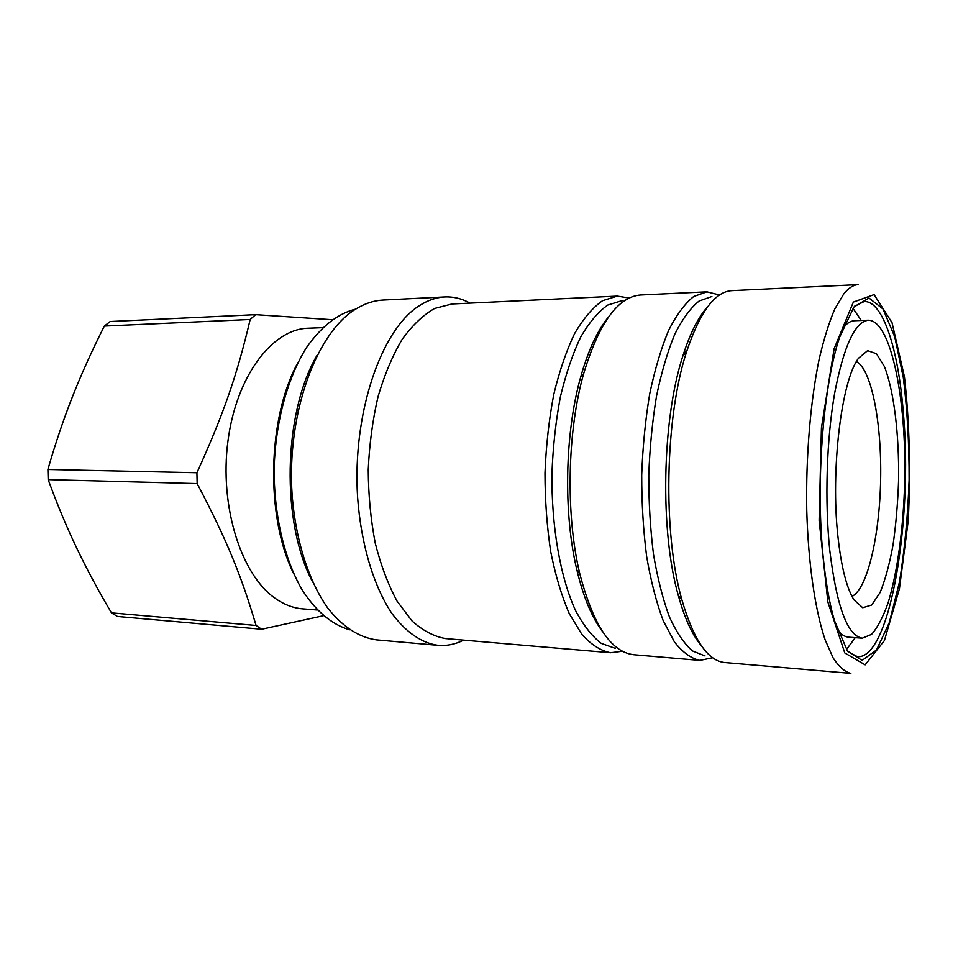 <?xml version="1.0" encoding="UTF-8"?>
<svg xmlns="http://www.w3.org/2000/svg" width="958" height="958" viewBox="0 0 958 958"><rect width="100%" height="100%" fill="white"/><g stroke="black" fill="none" stroke-linecap="round" stroke-linejoin="round"><path stroke-width="1.44" d="M310.823 577.89L310.069 576.644M314.176 360.711L314.978 359.501M861.278 320.475L852.967 308.32M846.477 649.5L855.243 637.669M842.968 327.887C846.872 323.229 850.776 320.834 854.668 320.714L868.355 320.223C890.868 320.307 906.472 398.54 904.735 479.958C903.61 526.325 897.718 571.219 888.198 602.546C883.144 616.928 877.612 627.526 871.588 634.352L862.308 638.184C847.519 635.873 836.693 606.665 829.796 550.563C824.622 501.429 826.562 439.291 834.646 393.271C843.77 346.077 855.003 321.732 868.355 320.223M862.308 638.184L848.644 637.178C844.764 636.902 840.956 634.364 837.232 629.562M837.891 536.085C830.502 469.588 841.543 380.051 858.548 358.208L867.613 350.652L876.45 353.718L884.378 366.483C893.958 390.744 899.191 434.249 898.604 479.838C897.838 502.639 895.993 524.289 893.06 544.815C889.551 564.046 885.216 579.961 880.067 592.571L871.672 605.025L862.727 607.743L853.949 599.852C846.573 587.961 841.22 566.693 837.891 536.085M856.452 361.573C871.624 369.584 881.779 423.28 880.641 479.491C879.648 535.714 867.457 588.99 851.985 596.415M317.302 610.006L302.764 608.869C293.256 608.126 284.011 604.582 275.03 598.223C241.165 574.74 219.298 506.279 227.944 441.099C236.351 375.835 272.455 328.977 308.105 328.235L322.678 327.648M296.573 411.15L298.13 410.24M295.914 526.553L294.393 525.583M47.9 469.48C55.588 442.871 63.851 418.442 72.664 396.205C81.466 373.907 92.028 350.52 104.35 326.067L250.17 319.493C237.225 374.386 224.208 412.682 196.917 472.737L47.9 469.48L48.175 479.635L197.156 483.598L196.917 472.737M197.156 483.598C226.89 540.061 241.236 575.435 256.073 625.466L111.463 612.857C98.111 590.248 86.483 568.585 76.616 547.856C66.737 527.211 57.252 504.471 48.175 479.635M111.463 612.857L117.451 616.461L261.654 629.238L256.073 625.466M261.654 629.238L323.325 615.743M332.115 319.709L255.642 314.667L110.206 321.517L104.35 326.067M250.17 319.493L255.642 314.667M463.636 640.124C455.349 644.315 446.835 646.051 438.093 645.345L376.494 639.872C359.166 637.513 343 627.035 328.019 608.414C309.027 581.841 295.735 540.995 292.142 495.214C286.406 413.473 316.655 331.803 356.436 308.668C365.214 303.375 374.063 300.501 382.961 300.058L444.716 296.944C453.481 296.561 461.924 298.621 470.043 303.123M438.093 645.345C421.544 643.046 406.12 632.388 391.822 613.36C373.68 586.176 360.986 544.264 357.597 497.202C352.209 413.173 381.356 329.241 419.388 305.674C427.783 300.273 436.225 297.351 444.716 296.944M854.572 306.201L864.188 301.542C883.12 300.644 898.484 350.101 903.394 413.245C912.998 519.2 890.186 659.391 857.434 656.697L847.998 651.68M823.676 561.52C826.203 584.691 829.736 604.259 834.298 620.221L847.387 650.841L862.068 660.421L876.534 649.955L889.323 622.532L899.418 582.189C904.591 550.371 907.825 516.326 909.106 480.042C909.214 443.734 907.274 409.581 903.31 377.584L894.76 336.893L883.025 309.003L868.966 297.998L853.925 307.003L839.687 337.108C822.814 386.278 815.234 487.143 823.676 561.52M724.727 662.541C707.83 660.9 693.508 639.86 681.773 599.421C662.756 533.079 664.96 417.664 686.479 352.089C699.747 312.128 714.848 291.651 731.804 290.645L858.26 284.622C853.434 284.837 848.584 287.963 843.723 293.998L834.777 309.015C829.053 322.415 823.856 339.108 819.186 359.07C810.444 401.318 805.81 456.427 806.744 509.955C808.217 563.112 815.09 610.018 825.113 639.764L833.161 657.966C838.909 666.744 844.8 671.881 850.86 673.378L724.727 662.541M701.292 645.62C692.359 635.19 684.707 618.509 678.348 595.601C659.811 531.139 661.942 419.496 682.91 355.777C690.143 333.133 698.418 316.763 707.746 306.668M705.04 655.943L692.466 650.937C684.204 643.74 676.54 632.424 669.462 617.012C662.924 599.373 657.619 578.56 653.536 554.598C650.326 529.271 648.734 502.77 648.77 475.084C649.787 447.422 652.386 420.993 656.565 395.81C661.547 372.015 667.642 351.43 674.851 334.043C682.503 318.906 690.586 307.901 699.124 301.016L711.878 296.501M712.656 657.739L699.879 660.409C691.125 658.517 682.635 652.35 674.42 641.92L663.128 620.485C656.362 602.402 650.865 581.075 646.65 556.502C643.321 530.528 641.668 503.345 641.704 474.952C642.746 446.572 645.429 419.472 649.752 393.642C654.901 369.249 661.2 348.137 668.648 330.33C676.552 314.823 684.91 303.542 693.724 296.489L706.896 291.831L719.566 294.992M699.879 660.409L633.777 654.733C611.144 652.194 593.122 625.095 579.722 573.423C565.615 515.2 567.208 431.842 583.506 374.183C598.87 323.074 617.91 296.669 640.627 294.992L706.896 291.831M602.546 631.585C591.996 617.706 583.458 597.301 576.967 570.333C563.244 513.811 564.777 433.124 580.644 377.165C588.152 350.472 597.457 330.402 608.534 316.942M684.527 350.808L685.796 354.316M615.443 648.41L601.313 643.405C592.032 636.34 583.41 625.311 575.459 610.342C560.37 577.399 551.377 526.708 551.94 473.24C552.994 446.572 555.808 421.089 560.394 396.792C565.891 373.836 572.644 353.945 580.656 337.132C589.17 322.475 598.199 311.793 607.743 305.075L622.053 300.62M622.413 651.248L610.521 652.733C600.702 650.781 591.182 644.71 581.973 634.531L569.291 613.695C561.687 596.163 555.496 575.53 550.73 551.784C546.946 526.72 545.03 500.495 544.982 473.108C546.072 445.745 548.982 419.616 553.712 394.708C559.388 371.165 566.358 350.772 574.62 333.552C583.41 318.523 592.715 307.578 602.558 300.692L617.311 296.106L629.131 298.046M610.521 652.733L445.578 638.579C434.034 636.543 422.849 630.663 412.024 620.952L397.127 601.241C388.194 584.739 380.901 565.376 375.249 543.162C370.746 519.739 368.411 495.274 368.243 469.743C369.381 444.249 372.65 419.879 378.039 396.648C384.529 374.674 392.552 355.598 402.109 339.443C412.299 325.337 423.149 315.002 434.645 308.452L451.948 303.985L617.311 296.106M312.703 582.129C280.933 522.888 283.017 413.317 317.026 355.334M349.634 629.789C332.246 624.832 315.661 611.132 301.842 589.386C284.179 558.634 273.784 514.266 274.144 467.959C275.545 421.664 287.628 377.727 306.44 347.67C321.409 326.367 337.839 313.506 355.741 309.111M293.807 573.95C265.354 517.14 267.234 418.466 297.83 362.783M853.362 302.081L874.079 294.609L892.018 322.63L904.448 376.841C909.513 422.346 910.771 470.258 908.244 520.565L899.418 588.847L884.426 640.531L865.146 664.852L844.788 652.949L827.88 602.079L819.138 520.422L821.437 427.771L834.131 348.748L853.362 302.081M678.348 595.601L681.773 599.421M682.91 355.777L686.479 352.089M576.967 570.333L579.722 573.423M580.644 377.165L583.506 374.183"/></g></svg>
